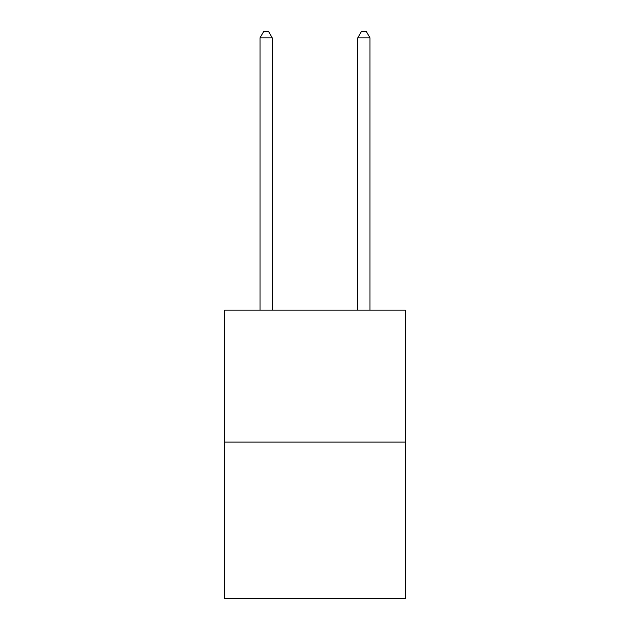 <?xml version="1.0" encoding="UTF-8"?>
<svg xmlns="http://www.w3.org/2000/svg" width="630" height="630" viewBox="0 0 630 630"><rect width="100%" height="100%" fill="white"/><g stroke="black" fill="none" stroke-linecap="round" stroke-linejoin="round"><path stroke-width="0.94" d="M405.413 442.11L405.413 310.165L224.587 310.165L224.587 598.5L405.413 598.5L405.413 442.11L224.587 442.11M272.239 310.165L272.239 37.855L260.017 37.855L260.017 310.165M260.017 37.855L263.686 31.5L268.569 31.5L272.239 37.855M369.983 310.165L369.983 37.855L357.761 37.855L357.761 310.165M357.761 37.855L361.431 31.5L366.314 31.5L369.983 37.855"/></g></svg>
